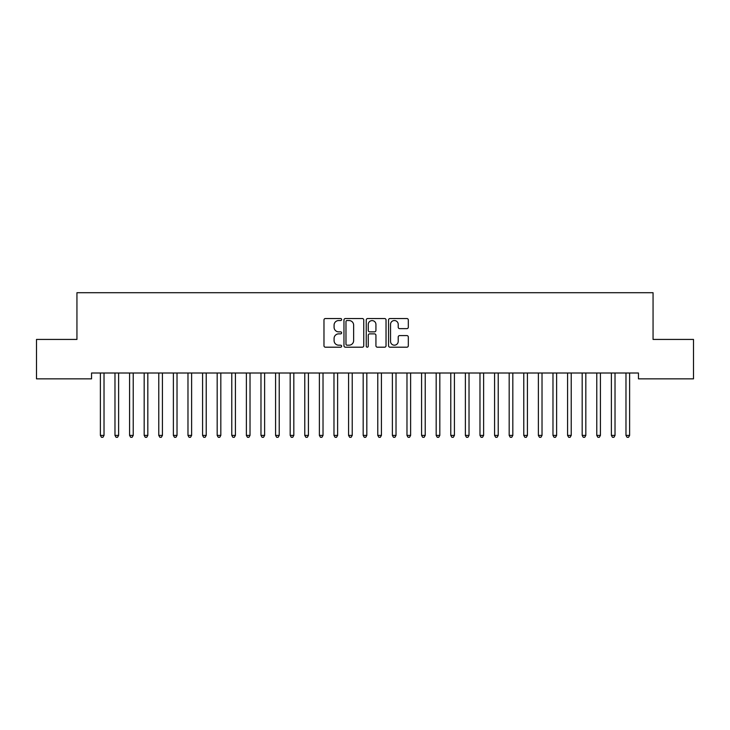 <?xml version="1.0" encoding="UTF-8"?>
<svg xmlns="http://www.w3.org/2000/svg" width="730" height="730" viewBox="0 0 730 730"><rect width="100%" height="100%" fill="white"/><g stroke="black" fill="none" stroke-linecap="round" stroke-linejoin="round"><path stroke-width="1.09" d="M341.64 319.539A1.004 1.004 0 0 0 340.636 318.535L325.407 318.535A1.433 1.433 0 0 0 323.974 319.968L323.974 345.764A1.433 1.433 0 0 0 325.407 347.197L340.636 347.197A1.004 1.004 0 0 0 341.64 346.193A1.004 1.004 0 0 0 340.636 345.19L338.665 345.19A4.59 4.59 0 0 1 334.084 340.6L334.084 338.455A4.59 4.59 0 0 1 338.665 333.865L340.636 333.865A1.004 1.004 0 0 0 341.64 332.862A1.004 1.004 0 0 0 340.636 331.858L338.665 331.858A4.59 4.59 0 0 1 334.084 327.277L334.084 325.124A4.59 4.59 0 0 1 338.665 320.543L340.636 320.543A1.004 1.004 0 0 0 341.64 319.539M406.884 328.637A1.433 1.433 0 0 0 408.316 327.204L408.316 319.968A1.433 1.433 0 0 0 406.884 318.535L389.975 318.535A1.433 1.433 0 0 0 388.543 319.968L388.543 345.764A1.433 1.433 0 0 0 389.975 347.197L406.884 347.197A1.433 1.433 0 0 0 408.316 345.764L408.316 337.023A1.433 1.433 0 0 0 406.884 335.59L399.648 335.59A1.433 1.433 0 0 0 398.215 337.023L398.215 341.357A3.833 3.833 0 0 1 394.382 345.19A3.833 3.833 0 0 1 390.541 341.357L390.541 324.375A3.833 3.833 0 0 1 394.382 320.543A3.833 3.833 0 0 1 398.215 324.375L398.215 327.204A1.433 1.433 0 0 0 399.648 328.637L406.884 328.637M638.458 373.012L91.542 373.012L91.542 378.852L36.5 378.852L36.5 339.432L76.942 339.432L76.942 292.712L653.058 292.712L653.058 339.432L693.5 339.432L693.5 378.852L638.458 378.852L638.458 373.012M363.75 319.968A1.433 1.433 0 0 0 362.317 318.535L345.399 318.535A1.433 1.433 0 0 0 343.967 319.968L343.967 345.764A1.433 1.433 0 0 0 345.399 347.197L362.317 347.197A1.433 1.433 0 0 0 363.75 345.764L363.75 319.968M367.683 318.535L384.601 318.535A1.433 1.433 0 0 1 386.033 319.968L386.033 345.764A1.433 1.433 0 0 1 384.601 347.197L377.364 347.197A1.433 1.433 0 0 1 375.932 345.764L375.932 335.298A1.433 1.433 0 0 0 374.49 333.865L369.69 333.865A1.433 1.433 0 0 0 368.258 335.298L368.258 346.193A1.004 1.004 0 0 1 367.254 347.197A1.004 1.004 0 0 1 366.25 346.193L366.25 319.968A1.433 1.433 0 0 1 367.683 318.535M346.978 320.543A1.004 1.004 0 0 0 345.974 321.547L345.974 344.186A1.004 1.004 0 0 0 346.978 345.19L349.059 345.19A4.59 4.59 0 0 0 353.639 340.6L353.639 325.124A4.59 4.59 0 0 0 349.059 320.543L346.978 320.543M375.932 324.448A3.833 3.833 0 0 0 372.09 320.616A3.833 3.833 0 0 0 368.258 324.448L368.258 330.425A1.433 1.433 0 0 0 369.69 331.858L374.49 331.858A1.433 1.433 0 0 0 375.932 330.425L375.932 324.448M100.265 373.231A1.46 1.46 -179.6 0 1 100.375 373.778A1.46 1.46 179.6 0 0 100.265 373.231L100.183 373.012M104.217 373.012L104.135 373.231A1.46 1.46 179.6 0 0 104.025 373.778L104.025 435.39L100.375 435.39L100.375 373.778M104.025 435.39L102.93 437.288L101.47 437.288L100.375 435.39M114.865 373.231A1.46 1.46 -179.6 0 1 114.975 373.778A1.46 1.46 179.6 0 0 114.865 373.231L114.783 373.012M129.465 373.231A1.46 1.46 -179.6 0 1 129.575 373.778A1.46 1.46 179.6 0 0 129.465 373.231L129.383 373.012M118.817 373.012L118.734 373.231A1.46 1.46 179.6 0 0 118.625 373.778L118.625 435.39L114.975 435.39L114.975 373.778M118.625 435.39L117.53 437.288L116.07 437.288L114.975 435.39M133.417 373.012L133.334 373.231A1.46 1.46 179.6 0 0 133.225 373.778L133.225 435.39L129.575 435.39L129.575 373.778M133.225 435.39L132.13 437.288L130.67 437.288L129.575 435.39M144.065 373.231A1.46 1.46 -179.6 0 1 144.175 373.778A1.46 1.46 179.6 0 0 144.065 373.231L143.983 373.012M158.665 373.231A1.46 1.46 -179.6 0 1 158.775 373.778A1.46 1.46 179.6 0 0 158.665 373.231L158.583 373.012M148.017 373.012L147.935 373.231A1.46 1.46 179.6 0 0 147.825 373.778L147.825 435.39L144.175 435.39L144.175 373.778M147.825 435.39L146.73 437.288L145.27 437.288L144.175 435.39M162.617 373.012L162.535 373.231A1.46 1.46 179.6 0 0 162.425 373.778L162.425 435.39L158.775 435.39L158.775 373.778M162.425 435.39L161.33 437.288L159.87 437.288L158.775 435.39M173.266 373.231A1.46 1.46 -179.6 0 1 173.375 373.778A1.46 1.46 179.6 0 0 173.266 373.231L173.183 373.012M177.217 373.012L177.135 373.231A1.46 1.46 179.6 0 0 177.025 373.778L177.025 435.39L173.375 435.39L173.375 373.778M177.025 435.39L175.93 437.288L174.47 437.288L173.375 435.39M187.865 373.231A1.46 1.46 -179.6 0 1 187.975 373.778A1.46 1.46 179.6 0 0 187.865 373.231L187.783 373.012M191.817 373.012L191.734 373.231A1.46 1.46 179.6 0 0 191.625 373.778L191.625 435.39L187.975 435.39L187.975 373.778M191.625 435.39L190.53 437.288L189.07 437.288L187.975 435.39M202.465 373.231A1.46 1.46 -179.6 0 1 202.575 373.778A1.46 1.46 179.6 0 0 202.465 373.231L202.383 373.012M217.065 373.231A1.46 1.46 -179.6 0 1 217.175 373.778A1.46 1.46 179.6 0 0 217.065 373.231L216.983 373.012M231.665 373.231A1.46 1.46 -179.6 0 1 231.775 373.778A1.46 1.46 179.6 0 0 231.665 373.231L231.583 373.012M246.266 373.231A1.46 1.46 -179.6 0 1 246.375 373.778A1.46 1.46 179.6 0 0 246.266 373.231L246.183 373.012M260.865 373.231A1.46 1.46 -179.6 0 1 260.975 373.778A1.46 1.46 179.6 0 0 260.865 373.231L260.783 373.012M275.465 373.231A1.46 1.46 -179.6 0 1 275.575 373.778A1.46 1.46 179.6 0 0 275.465 373.231L275.383 373.012M290.065 373.231A1.46 1.46 -179.6 0 1 290.175 373.778A1.46 1.46 179.6 0 0 290.065 373.231L289.983 373.012M304.666 373.231A1.46 1.46 -179.6 0 1 304.775 373.778A1.46 1.46 179.6 0 0 304.666 373.231L304.583 373.012M319.265 373.231A1.46 1.46 -179.6 0 1 319.375 373.778A1.46 1.46 179.6 0 0 319.265 373.231L319.183 373.012M206.417 373.012L206.334 373.231A1.46 1.46 179.6 0 0 206.225 373.778L206.225 435.39L202.575 435.39L202.575 373.778M206.225 435.39L205.13 437.288L203.67 437.288L202.575 435.39M221.017 373.012L220.934 373.231A1.46 1.46 179.6 0 0 220.825 373.778L220.825 435.39L217.175 435.39L217.175 373.778M220.825 435.39L219.73 437.288L218.27 437.288L217.175 435.39M235.617 373.012L235.535 373.231A1.46 1.46 179.6 0 0 235.425 373.778L235.425 435.39L231.775 435.39L231.775 373.778M235.425 435.39L234.33 437.288L232.87 437.288L231.775 435.39M250.217 373.012L250.135 373.231A1.46 1.46 179.6 0 0 250.025 373.778L250.025 435.39L246.375 435.39L246.375 373.778M250.025 435.39L248.93 437.288L247.47 437.288L246.375 435.39M264.817 373.012L264.735 373.231A1.46 1.46 179.6 0 0 264.625 373.778L264.625 435.39L260.975 435.39L260.975 373.778M264.625 435.39L263.53 437.288L262.07 437.288L260.975 435.39M279.417 373.012L279.334 373.231A1.46 1.46 179.6 0 0 279.225 373.778L279.225 435.39L275.575 435.39L275.575 373.778M279.225 435.39L278.13 437.288L276.67 437.288L275.575 435.39M294.017 373.012L293.935 373.231A1.46 1.46 179.6 0 0 293.825 373.778L293.825 435.39L290.175 435.39L290.175 373.778M293.825 435.39L292.73 437.288L291.27 437.288L290.175 435.39M308.617 373.012L308.534 373.231A1.46 1.46 179.6 0 0 308.425 373.778L308.425 435.39L304.775 435.39L304.775 373.778M308.425 435.39L307.33 437.288L305.87 437.288L304.775 435.39M323.217 373.012L323.135 373.231A1.46 1.46 179.6 0 0 323.025 373.778L323.025 435.39L319.375 435.39L319.375 373.778M323.025 435.39L321.93 437.288L320.47 437.288L319.375 435.39M333.865 373.231A1.46 1.46 -179.6 0 1 333.975 373.778A1.46 1.46 179.6 0 0 333.865 373.231L333.783 373.012M337.817 373.012L337.734 373.231A1.46 1.46 179.6 0 0 337.625 373.778L337.625 435.39L333.975 435.39L333.975 373.778M337.625 435.39L336.53 437.288L335.07 437.288L333.975 435.39M348.465 373.231A1.46 1.46 -179.6 0 1 348.575 373.778A1.46 1.46 179.6 0 0 348.465 373.231L348.383 373.012M352.417 373.012L352.334 373.231A1.46 1.46 179.6 0 0 352.225 373.778L352.225 435.39L348.575 435.39L348.575 373.778M352.225 435.39L351.13 437.288L349.67 437.288L348.575 435.39M363.065 373.231A1.46 1.46 -179.6 0 1 363.175 373.778A1.46 1.46 179.6 0 0 363.065 373.231L362.983 373.012M367.017 373.012L366.935 373.231A1.46 1.46 179.6 0 0 366.825 373.778L366.825 435.39L363.175 435.39L363.175 373.778M366.825 435.39L365.73 437.288L364.27 437.288L363.175 435.39M377.666 373.231A1.46 1.46 -179.6 0 1 377.775 373.778A1.46 1.46 179.6 0 0 377.666 373.231L377.583 373.012M381.617 373.012L381.534 373.231A1.46 1.46 179.6 0 0 381.425 373.778L381.425 435.39L377.775 435.39L377.775 373.778M381.425 435.39L380.33 437.288L378.87 437.288L377.775 435.39M392.265 373.231A1.46 1.46 -179.6 0 1 392.375 373.778A1.46 1.46 179.6 0 0 392.265 373.231L392.183 373.012M396.217 373.012L396.135 373.231A1.46 1.46 179.6 0 0 396.025 373.778L396.025 435.39L392.375 435.39L392.375 373.778M396.025 435.39L394.93 437.288L393.47 437.288L392.375 435.39M406.865 373.231A1.46 1.46 -179.6 0 1 406.975 373.778A1.46 1.46 179.6 0 0 406.865 373.231L406.783 373.012M410.817 373.012L410.734 373.231A1.46 1.46 179.6 0 0 410.625 373.778L410.625 435.39L406.975 435.39L406.975 373.778M410.625 435.39L409.53 437.288L408.07 437.288L406.975 435.39M421.465 373.231A1.46 1.46 -179.6 0 1 421.575 373.778A1.46 1.46 179.6 0 0 421.465 373.231L421.383 373.012M425.417 373.012L425.334 373.231A1.46 1.46 179.6 0 0 425.225 373.778L425.225 435.39L421.575 435.39L421.575 373.778M425.225 435.39L424.13 437.288L422.67 437.288L421.575 435.39M436.065 373.231A1.46 1.46 -179.6 0 1 436.175 373.778A1.46 1.46 179.6 0 0 436.065 373.231L435.983 373.012M440.017 373.012L439.935 373.231A1.46 1.46 179.6 0 0 439.825 373.778L439.825 435.39L436.175 435.39L436.175 373.778M439.825 435.39L438.73 437.288L437.27 437.288L436.175 435.39M450.666 373.231A1.46 1.46 -179.6 0 1 450.775 373.778A1.46 1.46 179.6 0 0 450.666 373.231L450.583 373.012M454.617 373.012L454.534 373.231A1.46 1.46 179.6 0 0 454.425 373.778L454.425 435.39L450.775 435.39L450.775 373.778M454.425 435.39L453.33 437.288L451.87 437.288L450.775 435.39M465.265 373.231A1.46 1.46 -179.6 0 1 465.375 373.778A1.46 1.46 179.6 0 0 465.265 373.231L465.183 373.012M469.217 373.012L469.135 373.231A1.46 1.46 179.6 0 0 469.025 373.778L469.025 435.39L465.375 435.39L465.375 373.778M469.025 435.39L467.93 437.288L466.47 437.288L465.375 435.39M479.865 373.231A1.46 1.46 -179.6 0 1 479.975 373.778A1.46 1.46 179.6 0 0 479.865 373.231L479.783 373.012M483.817 373.012L483.734 373.231A1.46 1.46 179.6 0 0 483.625 373.778L483.625 435.39L479.975 435.39L479.975 373.778M483.625 435.39L482.53 437.288L481.07 437.288L479.975 435.39M494.465 373.231A1.46 1.46 -179.6 0 1 494.575 373.778A1.46 1.46 179.6 0 0 494.465 373.231L494.383 373.012M498.417 373.012L498.334 373.231A1.46 1.46 179.6 0 0 498.225 373.778L498.225 435.39L494.575 435.39L494.575 373.778M498.225 435.39L497.13 437.288L495.67 437.288L494.575 435.39M509.065 373.231A1.46 1.46 -179.6 0 1 509.175 373.778A1.46 1.46 179.6 0 0 509.065 373.231L508.983 373.012M513.017 373.012L512.934 373.231A1.46 1.46 179.6 0 0 512.825 373.778L512.825 435.39L509.175 435.39L509.175 373.778M512.825 435.39L511.73 437.288L510.27 437.288L509.175 435.39M523.665 373.231A1.46 1.46 -179.6 0 1 523.775 373.778A1.46 1.46 179.6 0 0 523.665 373.231L523.583 373.012M527.617 373.012L527.534 373.231A1.46 1.46 179.6 0 0 527.425 373.778L527.425 435.39L523.775 435.39L523.775 373.778M527.425 435.39L526.33 437.288L524.87 437.288L523.775 435.39M538.265 373.231A1.46 1.46 -179.6 0 1 538.375 373.778A1.46 1.46 179.6 0 0 538.265 373.231L538.183 373.012M542.217 373.012L542.135 373.231A1.46 1.46 179.6 0 0 542.025 373.778L542.025 435.39L538.375 435.39L538.375 373.778M542.025 435.39L540.93 437.288L539.47 437.288L538.375 435.39M552.865 373.231A1.46 1.46 -179.6 0 1 552.975 373.778A1.46 1.46 179.6 0 0 552.865 373.231L552.783 373.012M556.817 373.012L556.735 373.231A1.46 1.46 179.6 0 0 556.625 373.778L556.625 435.39L552.975 435.39L552.975 373.778M556.625 435.39L555.53 437.288L554.07 437.288L552.975 435.39M567.466 373.231A1.46 1.46 -179.6 0 1 567.575 373.778A1.46 1.46 179.6 0 0 567.466 373.231L567.383 373.012M571.417 373.012L571.334 373.231A1.46 1.46 179.6 0 0 571.225 373.778L571.225 435.39L567.575 435.39L567.575 373.778M571.225 435.39L570.13 437.288L568.67 437.288L567.575 435.39M582.065 373.231A1.46 1.46 -179.6 0 1 582.175 373.778A1.46 1.46 179.6 0 0 582.065 373.231L581.983 373.012M586.017 373.012L585.934 373.231A1.46 1.46 179.6 0 0 585.825 373.778L585.825 435.39L582.175 435.39L582.175 373.778M585.825 435.39L584.73 437.288L583.27 437.288L582.175 435.39M596.665 373.231A1.46 1.46 -179.6 0 1 596.775 373.778A1.46 1.46 179.6 0 0 596.665 373.231L596.583 373.012M600.617 373.012L600.534 373.231A1.46 1.46 179.6 0 0 600.425 373.778L600.425 435.39L596.775 435.39L596.775 373.778M600.425 435.39L599.33 437.288L597.87 437.288L596.775 435.39M611.265 373.231A1.46 1.46 -179.6 0 1 611.375 373.778A1.46 1.46 179.6 0 0 611.265 373.231L611.183 373.012M615.217 373.012L615.135 373.231A1.46 1.46 179.6 0 0 615.025 373.778L615.025 435.39L611.375 435.39L611.375 373.778M615.025 435.39L613.93 437.288L612.47 437.288L611.375 435.39M625.865 373.231A1.46 1.46 -179.6 0 1 625.975 373.778A1.46 1.46 179.6 0 0 625.865 373.231L625.783 373.012M629.817 373.012L629.735 373.231A1.46 1.46 179.6 0 0 629.625 373.778L629.625 435.39L625.975 435.39L625.975 373.778M629.625 435.39L628.53 437.288L627.07 437.288L625.975 435.39"/></g></svg>
